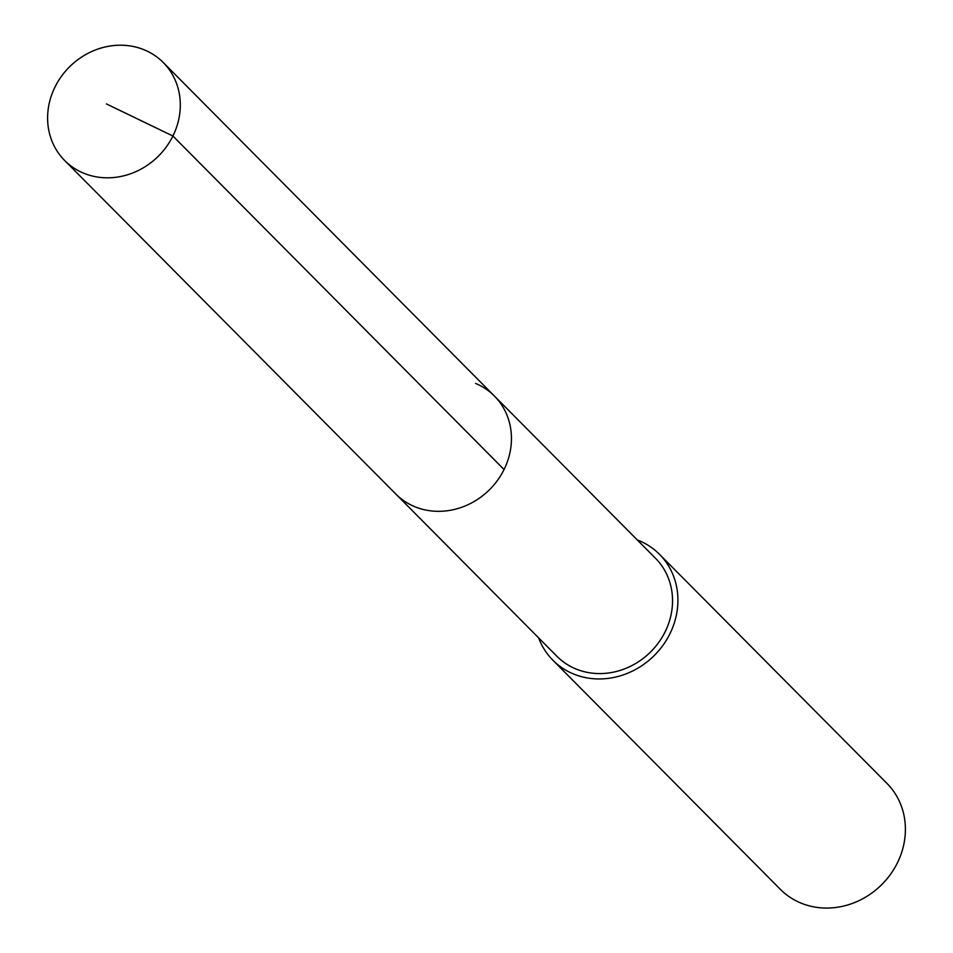 <?xml version="1.0" encoding="UTF-8"?>
<svg xmlns="http://www.w3.org/2000/svg" width="953" height="953" viewBox="0 0 953 953"><rect width="100%" height="100%" fill="white"/><g stroke="black" fill="none" stroke-linecap="round" stroke-linejoin="round"><path stroke-width="1.43" d="M83.507 173.124A69.509 62.993 135.2 0 1 64.637 160.485A69.509 62.993 135.2 0 1 61.433 76.335A69.509 62.993 135.2 0 1 144.403 49.901A69.509 62.993 135.2 0 1 163.273 62.541A69.509 62.993 135.2 0 1 166.477 146.691A69.509 62.993 135.2 0 1 83.507 173.124M475.547 383.416A69.509 62.993 135.2 0 1 494.416 396.055L655.521 558.303A69.509 62.993 -44.8 0 1 658.714 642.453A69.509 62.993 -44.8 0 1 575.743 668.887A69.509 62.993 -44.8 0 1 556.874 656.248L395.781 493.999A69.509 62.993 -44.8 0 0 414.65 506.639A69.509 62.993 -44.8 0 0 497.621 480.205A69.509 62.993 -44.8 0 0 494.416 396.055A69.509 62.993 135.2 0 1 497.621 480.205A69.509 62.993 135.2 0 1 414.65 506.639A69.509 62.993 135.2 0 1 395.781 493.999L64.637 160.485M637.283 539.946A75.144 68.104 135.2 0 1 639.118 540.673A75.144 68.104 135.2 0 1 659.512 554.336A75.144 68.104 135.2 0 1 662.978 645.3A75.144 68.104 135.2 0 1 573.277 673.878A75.144 68.104 135.2 0 1 552.871 660.215A75.144 68.104 135.2 0 1 538.636 637.891M552.871 660.215L780.352 889.328A75.144 68.104 -44.8 0 0 800.746 902.991A75.144 68.104 -44.8 0 0 890.447 874.413A75.144 68.104 -44.8 0 0 886.993 783.437L659.512 554.336M106.426 103.925L172.91 136.017L504.054 469.531M494.416 396.055L163.273 62.541"/></g></svg>
